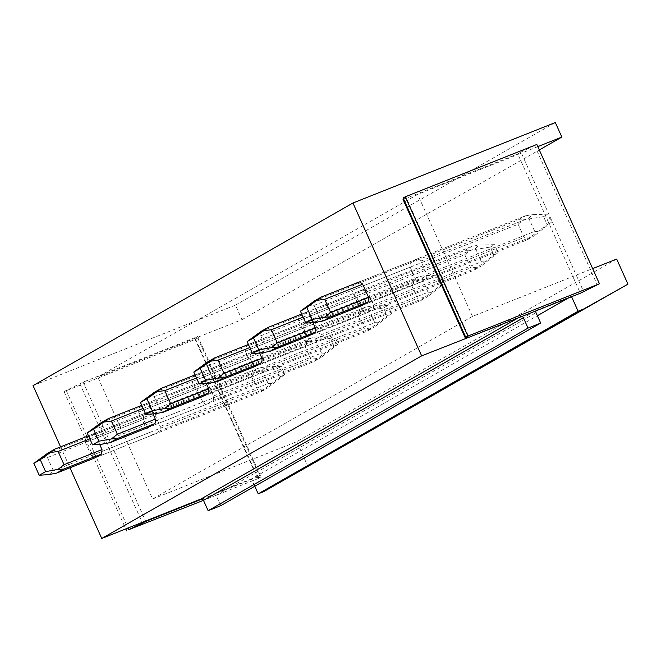 <?xml version="1.0" encoding="UTF-8"?>
<svg xmlns="http://www.w3.org/2000/svg" width="661" height="661" viewBox="0 0 661 661"><rect width="100%" height="100%" fill="white"/><g stroke="black" fill="none" stroke-linecap="round" stroke-linejoin="round"><path stroke-width="0.5" stroke-dasharray="3.31 2.48" d="M152.815 434.864L94.63 457.999A13.121 7.321 68.3 0 1 91.334 455.669L149.51 432.534L143.577 419.33A13.121 7.321 68.3 0 1 143.867 414.959L150.939 410.919A13.121 7.321 68.3 0 1 154.244 413.249L160.177 426.444A13.121 7.321 68.3 0 1 159.888 430.823L152.815 434.864A13.121 7.321 68.3 0 1 149.51 432.534M91.334 455.669L85.401 442.473L143.577 419.33M472.491 316.404L417.661 194.408L97.762 377.01L152.592 499.005L472.491 316.404L592.636 268.622M202.828 402.103L196.895 388.899A13.121 7.321 68.3 0 1 197.185 384.528L204.257 380.488A13.121 7.321 68.3 0 1 207.562 382.81L213.495 396.013A13.121 7.321 68.3 0 1 213.206 400.392L206.133 404.425A13.121 7.321 68.3 0 1 202.828 402.103L144.652 425.238A13.121 7.321 -111.7 0 0 147.948 427.568L206.133 404.425M256.146 371.664L250.213 358.469A13.121 7.321 68.3 0 1 250.502 354.089L257.575 350.049A13.121 7.321 68.3 0 1 260.88 352.379L266.813 365.583A13.121 7.321 68.3 0 1 266.523 369.953L259.451 373.994A13.121 7.321 68.3 0 1 256.146 371.664L197.97 394.807A13.121 7.321 -111.7 0 0 201.266 397.129L259.451 373.994M309.464 341.233L303.531 328.03A13.121 7.321 68.3 0 1 303.82 323.659L310.893 319.618A13.121 7.321 68.3 0 1 314.198 321.948L320.131 335.144A13.121 7.321 68.3 0 1 319.841 339.523L312.769 343.555A13.121 7.321 68.3 0 1 309.464 341.233L251.279 364.368A13.121 7.321 -111.7 0 0 254.584 366.698L312.769 343.555M362.782 310.802L356.849 297.599A13.121 7.321 68.3 0 1 357.138 293.22L364.211 289.188A13.121 7.321 68.3 0 1 367.508 291.509L373.448 304.713A13.121 7.321 68.3 0 1 373.151 309.084L366.078 313.124A13.121 7.321 68.3 0 1 362.782 310.802L304.597 333.937A13.121 7.321 -111.7 0 0 307.902 336.259L366.078 313.124M416.1 280.363L410.167 267.16A13.121 7.321 68.3 0 1 410.456 262.789L417.529 258.748A13.121 7.321 68.3 0 1 420.826 261.078L426.758 274.274A13.121 7.321 68.3 0 1 426.469 278.653L419.396 282.693A13.121 7.321 68.3 0 1 416.1 280.363L357.915 303.498A13.121 7.321 -111.7 0 0 361.22 305.828L419.396 282.693M85.401 442.473A13.121 7.321 68.3 0 1 85.69 438.094L143.867 414.959M60.572 446.861L69.983 467.798M144.652 425.238L138.719 412.034L196.895 388.899M152.947 413.885L149.378 405.953A13.121 7.321 -111.7 0 0 146.081 403.623L139.008 407.663A13.121 7.321 -111.7 0 0 138.719 412.034M99.629 444.324L96.06 436.384L92.763 434.062L85.69 438.094M197.97 394.807L192.029 381.604L250.213 358.469M206.265 383.454L202.696 375.514A13.121 7.321 -111.7 0 0 199.399 373.192L192.318 377.224A13.121 7.321 -111.7 0 0 192.029 381.604M251.279 364.368L245.347 351.173L303.531 328.03M259.583 353.015L256.014 345.083A13.121 7.321 -111.7 0 0 252.709 342.753L245.636 346.794A13.121 7.321 -111.7 0 0 245.347 351.173M304.597 333.937L298.665 320.734L356.849 297.599M312.893 322.585L309.331 314.644A13.121 7.321 -111.7 0 0 306.026 312.322L298.954 316.363A13.121 7.321 -111.7 0 0 298.665 320.734M357.915 303.498L351.983 290.303L410.167 267.16M417.529 258.748L359.344 281.892L352.272 285.924A13.121 7.321 -111.7 0 0 351.983 290.303M94.63 457.999L260.748 391.94L267.821 387.9L159.888 430.823M537.806 146.626L518.009 154.5L580.35 293.22M403.061 199.506L517.737 153.906L518.009 154.5L417.661 194.408M152.592 499.005L296.781 441.664L616.68 259.062M33.05 385.619L235.423 305.142L241.951 319.668L97.762 377.01M197.837 336.507L194.64 338.333L197.738 338.027L195.606 339.242L64.059 391.552L83.162 382.116L197.837 336.507L260.442 475.821L257.245 477.647L260.343 477.341L258.211 478.556L203.472 500.327M241.951 319.668L539.293 149.94M147.948 427.568L314.058 361.501L321.139 357.469L213.206 400.392M143.156 408.424L315.495 339.894L321.428 353.09L213.495 396.013M149.378 405.953L207.562 382.81M146.081 403.623L204.257 380.488M139.008 407.663L197.185 384.528M89.838 438.863L262.177 370.325L268.11 383.529L160.177 426.444M96.06 436.384L154.244 413.249M92.763 434.062L150.939 410.919M201.266 397.129L367.376 331.07L374.448 327.03L266.523 369.953M196.474 377.993L368.805 309.455L374.737 322.659L266.813 365.583M202.696 375.514L260.88 352.379M199.399 373.192L257.575 350.049M192.318 377.224L250.502 354.089M254.584 366.698L420.693 300.639L427.766 296.599L319.841 339.523M249.792 347.554L422.123 279.025L428.055 292.228L320.131 335.144M256.014 345.083L314.198 321.948M252.709 342.753L310.893 319.618M245.636 346.794L303.82 323.659M307.902 336.259L474.011 270.2L481.084 266.168L373.151 309.084M303.11 317.123L475.441 248.586L481.373 261.789L373.448 304.713M309.331 314.644L367.508 291.509M306.026 312.322L364.211 289.188M298.954 316.363L357.138 293.22M361.22 305.828L527.329 239.769L534.402 235.729L426.469 278.653M420.826 261.078L528.759 218.155L534.691 231.358L426.758 274.274M352.272 285.924L410.456 262.789M235.423 305.142L555.323 122.533M83.162 382.116L145.585 521.025M465.493 338.424L520.802 316.429A2.19 1.809 -119.7 0 1 522 316.421M517.737 153.906L520.934 152.08L583.547 291.394M308.051 466.74L296.781 441.664M254.799 486.256L251.676 479.308L260.442 475.821M194.64 338.333L257.245 477.647M403.16 197.994L406.259 197.68L468.872 336.994M406.259 197.68L403.681 199.151M520.934 152.08L536.831 144.462M79.956 383.942L142.181 522.38M534.699 145.684L597.313 284.99M571.575 296.706L571.401 296.31L536.823 310.05A2.19 1.809 -119.7 0 0 536.633 310.141L216.734 492.751A2.19 1.809 -119.7 0 1 216.924 492.66L536.823 310.05M202.092 499.022L251.676 479.308L251.494 478.911L537.385 315.718M568.691 297.855L571.401 296.31M197.738 338.027L260.343 477.341M66.199 390.337L128.06 527.999M64.059 391.552L125.788 528.899M195.606 339.242L258.211 478.556M220.782 505.665L216.13 495.32A2.19 1.809 -119.7 0 1 216.734 492.751M535.997 310.852A2.19 1.809 -119.7 0 1 536.633 310.141M251.494 478.911L216.924 492.66M48.955 474.557L53.384 470.764L47.452 457.561L41.362 457.668M47.452 457.561L251.511 376.415L256.815 371.994L276.967 368.821L280.545 376.787L284.808 374.349L267.821 387.9M47.741 453.19L251.8 372.036L256.815 371.994M251.511 376.415L257.443 389.61L264.4 388.883L280.545 376.787M53.384 470.764L257.443 389.61M260.748 391.94L264.4 388.883M262.177 370.325L265.862 366.83L281.231 366.392L284.808 374.349M88.45 435.773L258.872 368.003L265.862 366.83M251.8 372.036L258.872 368.003M276.967 368.821L281.231 366.392M268.11 383.529L273.447 383.711M102.273 444.126L106.702 440.325L100.769 427.13L94.68 427.237M100.769 427.13L304.828 345.976L310.133 341.555L330.285 338.391L333.863 346.347L338.126 343.918L321.139 357.469M101.059 422.751L305.118 341.605L310.133 341.555M304.828 345.976L310.761 359.179L317.718 358.444L333.863 346.347M106.702 440.325L310.761 359.179M314.058 361.501L317.718 358.444M315.495 339.894L319.18 336.391L334.549 335.953L338.126 343.918M141.768 405.342L312.19 337.564L319.18 336.391M305.118 341.605L312.19 337.564M330.285 338.391L334.549 335.953M321.428 353.09L326.765 353.28M155.591 413.687L160.02 409.894L154.087 396.691L147.998 396.798M154.087 396.691L358.146 315.545L363.443 311.124L383.603 307.952L387.181 315.917L391.444 313.479L374.448 327.03M154.377 392.32L358.436 311.166L363.443 311.124M358.146 315.545L364.079 328.748L371.036 328.013L387.181 315.917M160.02 409.894L364.079 328.748M367.376 331.07L371.036 328.013M368.805 309.455L372.498 305.96L387.867 305.522L391.444 313.479M195.086 374.903L365.508 307.134L372.498 305.96M358.436 311.166L365.508 307.134M383.603 307.952L387.867 305.522M374.737 322.659L380.083 322.849M208.909 383.256L213.338 379.464L207.405 366.26L201.316 366.368M207.405 366.26L411.464 285.106L416.76 280.685L436.921 277.521L440.499 285.478L444.762 283.048L427.766 296.599M207.694 361.881L411.753 280.735L416.76 280.685M411.464 285.106L417.397 298.309L424.354 297.574L440.499 285.478M213.338 379.464L417.397 298.309M420.693 300.639L424.354 297.574M422.123 279.025L425.808 275.521L441.184 275.083L444.762 283.048M248.404 344.472L418.826 276.695L425.808 275.521M411.753 280.735L418.826 276.695M436.921 277.521L441.184 275.083M428.055 292.228L433.401 292.41M262.227 352.817L266.656 349.025L260.723 335.821L254.634 335.937M260.723 335.821L464.782 254.675L470.078 250.255L490.239 247.09L493.817 255.047L498.08 252.609L481.084 266.168M261.012 331.45L465.071 250.304L470.078 250.255M464.782 254.675L470.715 267.879L477.672 267.143L493.817 255.047M266.656 349.025L470.715 267.879M474.011 270.2L477.672 267.143M475.441 248.586L479.126 245.091L494.502 244.653L498.08 252.609M301.722 314.033L472.144 246.264L479.126 245.091M465.071 250.304L472.144 246.264M490.239 247.09L494.502 244.653M481.373 261.789L486.719 261.979M315.537 322.386L319.974 318.594L314.041 305.39L307.952 305.498M314.041 305.39L518.1 224.244L523.396 219.824L543.557 216.651L547.134 224.616L551.398 222.179L534.402 235.729M314.33 301.019L518.389 219.865L523.396 219.824M518.1 224.244L524.033 237.439L530.99 236.704L547.134 224.616M319.974 318.594L524.033 237.439M527.329 239.769L530.99 236.704M528.759 218.155L532.444 214.66L547.82 214.214L551.398 222.179M359.344 281.892L525.462 215.825L532.444 214.66M518.389 219.865L525.462 215.825M543.557 216.651L547.82 214.214M534.691 231.358L540.037 231.54M520.802 316.429L518.092 317.974M216.13 495.32L536.038 312.711"/><path stroke-width="0.99" d="M60.572 446.861L33.05 385.619L352.949 203.01L421.644 355.858L522 316.421A2.19 1.809 -119.7 0 1 523.388 317.743L203.481 500.352L128.804 529.651L145.767 521.43L202.092 499.022A2.19 1.809 -119.7 0 1 203.481 500.352L208.132 510.697L528.04 328.096L523.388 317.743M69.983 467.798L101.744 538.467L421.644 355.858M152.947 413.885L155.31 419.148A13.121 7.321 -111.7 0 1 155.021 423.527L147.948 427.568L110.007 442.655L102.273 444.126L92.532 444.853L98.927 441.201L111.321 438.962L117.08 438.615L155.021 423.527M99.629 444.324L101.992 449.587L101.703 453.958L94.63 457.999L56.689 473.086L48.955 474.557L39.214 475.284L45.617 471.632L58.003 469.393L63.762 469.054L101.703 453.958M206.265 383.454L208.628 388.718A13.121 7.321 -111.7 0 1 208.339 393.088L201.266 397.129L163.325 412.216L155.591 413.687L145.85 414.414L152.245 410.762L164.639 408.523L170.398 408.184L208.339 393.088M259.583 353.015L261.946 358.287A13.121 7.321 -111.7 0 1 261.657 362.658L254.584 366.698L216.634 381.785L208.909 383.256L199.168 383.983L205.563 380.331L217.956 378.092L223.715 377.745L261.657 362.658M312.893 322.585L315.264 327.848A13.121 7.321 -111.7 0 1 314.975 332.227L307.902 336.259L269.952 351.355L262.227 352.817L252.485 353.552L258.881 349.9L271.274 347.653L277.025 347.314L314.975 332.227M362.649 284.213A13.121 7.321 -111.7 0 0 359.344 281.892L321.403 296.979L306.828 307.522L312.199 319.461L305.803 323.113L315.537 322.386L323.27 320.916L361.22 305.828L368.293 301.788A13.121 7.321 -111.7 0 0 368.582 297.417L362.649 284.213L324.7 299.301L316.999 300.334M592.636 268.622L616.68 259.062L627.95 284.139L583.506 309.084L578.102 311.232L571.575 296.706L580.35 293.22L599.444 283.776L467.897 336.085L465.765 337.308L468.872 336.994L465.666 338.82M539.293 149.94L561.85 137.067L537.806 146.626M403.681 199.151L403.061 199.506L465.493 338.424M352.949 203.01L555.323 122.533L561.85 137.067M101.744 538.467L200.903 499.03A2.19 1.809 -119.7 0 1 202.092 499.022M254.799 486.256L258.203 493.833L263.599 491.693L627.95 284.139M599.444 283.776L536.831 144.462L405.292 196.771L403.16 197.994L465.765 337.308M142.181 522.38L142.569 523.256M522 316.421L571.575 296.706M537.385 315.718L568.691 297.855M258.203 493.833L578.102 311.232M263.599 491.693L583.506 309.084M405.292 196.771L467.897 336.085M128.06 527.999L128.804 529.651M125.788 528.899L126.672 530.866M535.997 310.852A2.19 1.809 -119.7 0 0 536.038 312.711L540.681 323.064L528.04 328.096M540.681 323.064L220.782 505.665L208.132 510.697M58.003 469.393L64.051 464.675L58.118 451.471L50.418 452.504L54.813 449.15L47.741 453.19L33.851 463.344L39.214 475.284M33.851 463.344L40.247 459.692L45.617 471.632M50.418 452.504L40.247 459.692M56.689 473.086L63.762 469.054M58.118 451.471L89.838 438.863M54.813 449.15L88.45 435.773M64.051 464.675L101.992 449.587M111.321 438.962L117.369 434.244L111.436 421.04L103.727 422.073L108.131 418.71L101.059 422.751L87.169 432.914L92.532 444.853M87.169 432.914L93.565 429.262L98.927 441.201M103.727 422.073L93.565 429.262M110.007 442.655L117.08 438.615M111.436 421.04L143.156 408.424M108.131 418.71L141.768 405.342M117.369 434.244L155.31 419.148M164.639 408.523L170.687 403.805L164.754 390.61L157.045 391.634L161.449 388.28L154.377 392.32L140.479 402.475L145.85 414.414M140.479 402.475L146.882 398.823L152.245 410.762M157.045 391.634L146.882 398.823M163.325 412.216L170.398 408.184M164.754 390.61L196.474 377.993M161.449 388.28L195.086 374.903M170.687 403.805L208.628 388.718M217.956 378.092L224.005 373.374L218.064 360.171L210.363 361.203L214.767 357.849L207.694 361.881L193.797 372.044L199.168 383.983M193.797 372.044L200.2 368.392L205.563 380.331M210.363 361.203L200.2 368.392M216.634 381.785L223.715 377.745M218.064 360.171L249.792 347.554M214.767 357.849L248.404 344.472M224.005 373.374L261.946 358.287M271.274 347.653L277.314 342.935L271.382 329.74L263.681 330.764L268.085 327.41L261.012 331.45L247.115 341.605L252.485 353.552M247.115 341.605L253.518 337.953L258.881 349.9M263.681 330.764L253.518 337.953M269.952 351.355L277.025 347.314M271.382 329.74L303.11 317.123M268.085 327.41L301.722 314.033M277.314 342.935L315.264 327.848M321.403 296.979L314.33 301.019L300.433 311.174L305.803 323.113M300.433 311.174L306.828 307.522M323.27 320.916L330.343 316.883L324.592 317.222L312.199 319.461M324.7 299.301L330.632 312.504L324.592 317.222M330.343 316.883L368.293 301.788M330.632 312.504L368.582 297.417M518.092 317.974L200.903 499.03"/></g></svg>
